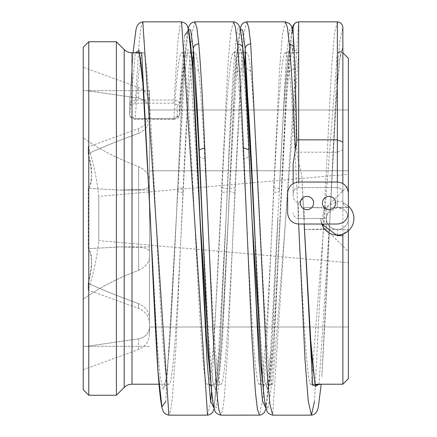 <?xml version="1.0" encoding="UTF-8"?>
<svg xmlns="http://www.w3.org/2000/svg" width="437" height="437" viewBox="0 0 437 437"><rect width="100%" height="100%" fill="white"/><g stroke="black" fill="none" stroke-linecap="round" stroke-linejoin="round"><path stroke-width="0.33" stroke-dasharray="2.19 1.64" d="M83.243 389.738L83.243 47.262M83.243 346.262L83.243 67.325L83.243 346.262L86.985 346.333L83.243 346.262M88.766 395.267L88.766 41.734M116.389 395.267L116.389 41.734M311.608 384.216L314.891 384.216M321.654 224.023L323.992 208.34L337.342 201.359L342.865 201.359C343.089 204.696 344.935 206.717 348.387 207.433L348.387 251.646L348.387 229.545L337.342 229.545A11.045 11.045 0 0 0 342.865 208.93L342.865 193.088C342.471 189.8 340.631 187.959 337.342 187.566L298.673 187.566C295.385 187.959 293.544 189.8 293.151 193.088C293.544 189.8 295.385 187.959 298.673 187.566L337.342 187.566C340.631 187.959 342.471 189.8 342.865 193.088L342.865 183.6M319.01 384.216L329.886 218.5L321.818 376.973L326.406 296.554L329.886 218.5L335.272 114.674L338.631 69.417C340.822 48.862 341.805 50.026 341.51 50.342C341.614 50.976 340.226 51.785 337.342 52.784L337.342 152.213L342.865 150.006L342.865 27.373L339.62 41.925L336.375 83.352L329.886 218.495L336.375 97.413L339.62 60.295L342.865 47.262L342.073 49.987L337.342 52.784L342.865 52.784L342.865 201.359M326.292 228.917L304.201 229.545L304.201 207.455L326.292 208.083L326.292 207.455L326.292 229.545L326.292 228.917L337.342 229.545C330.64 228.895 326.958 225.208 326.292 218.5C326.958 211.792 330.64 208.105 337.342 207.455L337.342 152.213L298.673 152.213L298.673 162.722L296.843 152.071L294.019 68.964L293.151 53.347C288.518 24.467 283.892 93.95 279.259 191.69L270.41 354.085L266.636 386.319L262.856 384.128M337.342 52.784L311.379 384.216C304.043 393.934 296.701 139.638 289.365 71.34C288.049 59.061 286.732 52.877 285.416 52.784L298.673 52.784L298.673 152.213L296.843 152.071M292.151 28.782L286.159 91.797L275.228 314.842C273.229 349.895 271.273 372.75 269.361 383.418L268.547 386.641L269.225 385.734L271.393 384.407L272.71 384.21L298.673 52.784L293.948 49.987L293.151 47.262L293.151 33.829L289.676 29.601L286.208 57.913L279.259 191.696C281.133 151.983 283.007 118.558 284.88 91.415L287.049 66.085C288.163 56.581 289.01 51.337 289.594 50.342C289.682 50.976 288.294 51.79 285.421 52.784C281.521 51.2 277.632 114.123 273.737 192.553C268.974 289.108 264.216 387.357 259.458 384.216L272.71 384.216C265.374 393.934 258.038 139.638 250.701 71.34C249.385 59.061 248.069 52.877 246.752 52.784C242.857 51.2 238.963 114.123 235.068 192.553C230.31 289.108 225.547 387.357 220.789 384.216C215.446 388.728 210.11 261.725 204.767 158.942C202.768 120.164 200.774 90.967 198.775 71.34C197.458 59.061 196.142 52.877 194.826 52.784C190.931 51.2 187.036 114.123 183.147 192.553C178.383 289.108 173.626 387.357 168.862 384.216C160.21 394.469 151.557 42.531 142.899 52.784C140.359 54.046 137.819 75.934 135.279 118.454C131.755 118.012 129.915 116.881 129.756 115.068L129.745 103.187L135.262 100.062L173.931 100.062C177.449 100.494 179.29 101.619 179.449 103.432L179.46 115.341L173.942 118.454L135.279 118.454L135.279 119.328L135.279 118.897L131.963 116.93A2.207 1.781 -0.1 0 1 129.751 115.166A2.207 1.781 -0.1 0 1 129.756 115.068L135.273 52.784M259.458 384.216C254.115 388.728 248.773 261.725 243.436 158.942C241.437 120.164 239.438 90.967 237.444 71.34C236.127 59.061 234.811 52.877 233.495 52.784L246.752 52.784C243.873 51.79 242.48 50.976 242.579 50.342L243.414 53.685M251.996 218.495L248.959 156.954C246.96 116.887 244.966 86.717 242.967 66.435C237.755 10.92 232.544 80.009 227.333 191.69L226.038 218.5L227.333 191.696C229.212 151.983 231.08 118.558 232.954 91.415L235.128 66.085C236.237 56.581 237.083 51.337 237.668 50.342C237.761 50.982 236.368 51.795 233.495 52.784C229.6 51.2 225.705 114.123 221.81 192.553C217.052 289.108 212.289 387.357 207.531 384.216C198.879 394.469 190.221 42.531 181.568 52.784L194.826 52.784C191.947 51.79 190.559 50.976 190.652 50.342L191.472 53.565M208.76 384.385L220.789 384.216L219.467 384.402L217.293 385.729L216.621 386.636L217.162 384.729C218.238 379.955 219.369 370.308 220.548 355.784L223.875 304.868L228.245 218.5L221.756 339.587L218.511 376.705L215.266 389.738L212.021 376.705L208.771 339.582L202.282 218.495M139.392 52.784L142.899 52.784L141.588 52.593L139.081 50.883M159.019 384.216L168.862 384.216L167.546 384.413L165.372 385.734L164.694 386.647L165.519 383.402C167.502 372.22 169.534 348.06 171.61 310.915L176.319 218.5L169.829 339.582L166.584 376.705L163.34 389.738L160.095 376.705L156.85 339.582L150.361 218.5M304.19 224.023L301.836 175.685L298.673 162.722M342.865 384.216L342.865 52.784M173.942 118.897L173.942 119.328C177.122 119.121 178.962 117.793 179.46 115.341C181.371 83.085 183.234 62.283 185.048 52.932L185.73 50.359C185.829 50.992 184.441 51.806 181.568 52.79C179.028 54.046 176.488 75.934 173.942 118.454L173.942 119.328L135.279 119.328C132.673 119.64 130.832 118.247 129.751 115.155L129.745 103.187L133.056 52.784L129.745 103.279A2.207 1.781 -0.1 0 0 129.74 103.367A2.207 1.781 -0.1 0 0 131.952 105.137L135.262 103.17L173.931 103.17L177.242 105.137L177.253 116.93L173.942 118.897L135.279 118.897M335.359 229.37L348.387 229.545L348.387 230.851M348.387 378.693L348.387 58.307M293.151 163.771L293.151 195.612C293.522 199.387 295.046 201.67 297.723 202.462L298.673 202.522L298.673 218.5C295.385 218.107 293.544 216.266 293.151 212.977C293.544 216.266 295.385 218.107 298.673 218.5L320.769 218.5A16.573 16.573 0 0 0 321.719 224.023L337.342 224.023C344.023 223.34 347.705 219.658 348.387 212.977L348.387 207.433M348.387 229.567L343.089 234.041M298.673 218.5L326.292 218.5L327.761 212.999L337.342 207.455L348.387 207.455L337.342 207.455L342.865 208.93L342.865 150.006M326.292 208.083L335.359 207.63M321.719 224.023L298.673 224.023C291.992 223.34 288.311 219.658 287.628 212.977L287.628 193.088C288.311 186.408 291.992 182.726 298.673 182.043L337.342 182.043C344.023 182.726 347.705 186.408 348.387 193.088L348.387 206.149A16.573 16.573 0 0 0 342.865 202.877A16.573 16.573 0 0 1 335.469 234.964A16.573 16.573 0 0 1 320.769 218.5L326.292 218.5A11.045 11.045 0 0 0 337.342 229.545A11.045 11.045 0 0 0 348.387 218.5A11.045 11.045 0 0 0 337.342 207.455L334.278 207.886M348.387 296.619L348.387 266.237L348.387 296.619M348.387 109.998L348.387 170.763L348.387 109.998L348.387 170.763L348.387 109.998L149.53 109.998L149.53 170.763L149.53 109.998L348.387 109.998M304.299 327.002L348.387 327.002L348.387 266.237L348.387 327.002L149.53 327.002L149.53 266.237L149.53 327.002L149.53 266.237L149.53 327.002L303.229 327.002M348.387 262.692L348.387 174.308L348.387 262.692L300.41 258.447M149.53 324.008C149.154 316.535 145.521 311.346 138.627 308.435L88.203 290.086L88.203 283.405C102.4 289.846 119.208 296.597 138.627 303.666L138.627 308.435L138.627 303.666C119.525 296.723 102.717 289.971 88.203 283.405C92.715 263.62 92.715 252.045 88.203 248.691L119.907 246.905L149.53 246.905L149.53 318.551C149.181 311.712 145.548 306.752 138.627 303.666C145.548 306.752 149.181 311.712 149.53 318.551L149.53 246.905L119.907 246.905L138.627 247.408L119.907 246.905L88.203 248.691L88.203 188.309L119.907 190.095L149.53 190.095L119.907 190.095L138.627 189.592L138.627 247.408C145.548 247.555 149.181 249.085 149.53 252.002L149.53 246.905L149.53 252.002C149.181 249.085 145.548 247.555 138.627 247.408L138.627 189.592C145.548 189.445 149.181 187.915 149.53 184.998L149.53 252.002L149.53 184.998C149.181 187.915 145.548 189.445 138.627 189.592L119.907 190.095L88.203 188.309C92.764 180.224 92.764 168.655 88.203 153.595C102.4 147.154 119.208 140.403 138.627 133.334L138.627 128.565L138.627 133.334C145.548 130.248 149.181 125.288 149.53 118.449L149.53 190.095L149.53 118.449C149.181 125.288 145.548 130.248 138.627 133.334C119.525 140.277 102.717 147.029 88.203 153.595L88.203 146.914L88.203 153.595C92.715 173.38 92.715 184.955 88.203 188.309L88.203 248.691C92.764 256.776 92.764 268.345 88.203 283.405L88.203 290.086A226.481 226.481 0 0 0 98.735 240.596L98.735 196.404L348.387 174.308M149.53 112.992C149.154 120.465 145.521 125.654 138.627 128.565L88.203 146.914A226.481 226.481 0 0 1 98.735 196.404L98.735 240.596L300.088 258.414M149.53 327.187L149.53 257.415L149.53 327.187C148.979 333.371 145.346 337.249 138.627 338.822L86.985 346.333L138.627 338.822C145.352 337.244 148.984 333.365 149.53 327.187L149.53 333.944L149.53 327.187M138.627 270.345C145.352 267.154 148.984 262.845 149.53 257.415L149.53 90.667L149.53 257.415C148.979 262.856 145.346 267.165 138.627 270.345C116.351 278.784 97.893 288.442 83.243 299.318C97.336 288.737 115.794 279.079 138.627 270.345L138.627 166.655C116.351 158.216 97.893 148.558 83.243 137.682C97.336 148.263 115.794 157.921 138.627 166.655C145.352 169.846 148.984 174.155 149.53 179.585C148.979 174.145 145.346 169.835 138.627 166.655L138.627 270.345M149.53 109.813L149.53 90.667L149.53 109.813C148.979 103.629 145.346 99.751 138.627 98.178L86.985 90.667L83.243 90.738L86.985 90.667L138.627 98.178C145.352 99.756 148.984 103.635 149.53 109.813M348.387 170.763L149.53 170.763L348.387 170.763M300.814 266.237L300.427 266.237M298.673 202.522L303.065 198.753L301.836 175.685M293.151 195.612L293.151 183.6M329.056 209.662A6.626 6.626 0 0 0 335.687 203.036A6.626 6.626 0 0 0 329.056 196.404A6.626 6.626 0 0 0 322.43 203.036A6.626 6.626 0 0 0 329.056 209.662M306.96 209.662A6.626 6.626 0 0 0 313.591 203.036A6.626 6.626 0 0 0 306.96 196.404A6.626 6.626 0 0 0 300.334 203.036A6.626 6.626 0 0 0 306.96 209.662M337.342 21.85L334.485 33.491L331.628 67.036L314.482 401.466M298.629 224.023L297.723 202.462M298.673 21.85L272.639 415.145M194.826 21.85L191.903 34.004L188.986 68.959L183.147 187.708L176.002 346.202L172.435 397.086L170.648 410.578L168.813 415.145M142.823 21.861L140.933 27.4L139.042 42.897L135.262 103.17M233.495 21.85L230.572 34.004L227.65 68.959L211.623 391.541M210.634 401.466L207.586 415.145M181.645 21.861L179.656 27.078L177.75 42.487L173.931 103.17M303.923 218.489L303.065 198.753L303.923 218.5M292.047 28.394L287.142 75.612L280.172 218.5L286.661 97.413L289.906 60.295L293.151 47.262L293.151 53.347L293.183 34.031M237.444 71.34C240.732 70.996 242.573 69.357 242.967 66.435L242.967 48.775C237.755 -13.186 232.544 63.928 227.333 188.576L226.038 218.5L218.484 354.085L214.709 386.319L210.934 384.128M200.075 218.5L189.767 56.149L184.616 54.904L179.46 115.237A2.207 1.781 179.9 0 1 177.253 116.93M285.416 21.85L282.499 34.004L279.576 68.959L273.737 187.708L266.641 345.377L263.096 396.397L259.545 415.139M246.752 21.85L243.83 34.004L240.907 68.959L235.068 187.708L227.928 346.202L224.356 397.08L222.575 410.578L220.696 415.139M214.157 408.611L219.778 349.846L226.038 218.5L220.046 345.225L214.054 408.229L220.046 345.225L227.333 191.69L221.81 192.553M179.449 103.432L184.671 35.534L179.449 103.432A2.207 1.781 180 0 1 177.242 105.137M294.019 68.964L289.365 71.34M132.012 52.784L132.012 384.216M337.342 201.359L337.342 207.455A11.045 11.045 0 0 1 348.387 218.5M337.342 235.073L337.342 229.545M138.627 338.822L138.627 349.518L138.627 338.822M138.627 98.178L138.627 87.482L138.627 98.178M254.208 218.5L260.698 339.582L263.943 376.705L267.187 389.738L270.432 376.705L273.677 339.587L280.172 218.5L274.004 348.256L270.918 390.481L267.837 409.043L264.751 401.379L261.67 368.549L255.503 248.303M250.701 71.34L245.255 67.222M243.349 52.872L239.897 49.474L236.444 75.12L229.545 191.69L222.335 343.799L216.43 407.732L213.475 405.159L210.519 378.994L204.614 271.65M235.068 192.553L229.545 191.69L229.545 188.576L228.245 218.5L229.545 188.571L235.068 187.708M204.767 158.942L199.25 157.02M198.775 71.34L193.334 67.222M191.401 52.74L187.954 49.534L184.507 75.257L165.765 401.466M183.147 192.553L177.619 191.69L177.619 188.576L183.147 187.708M248.959 149.809L248.959 156.954L243.436 158.942M273.737 187.708L279.259 188.576L279.259 191.69L273.737 192.553M188.2 29.077L182.906 81.774L176.319 218.5L181.502 106.295L183.775 68.467L185.425 47.819L188.096 28.782M240.224 28.776L234.882 80.949L229.545 188.576L233.429 106.295L235.701 68.467L237.351 47.819L240.121 28.4M131.963 116.93L131.952 105.137M266.078 408.606L270.569 367.643L273.453 317.666L277.959 218.5L271.967 345.225L265.98 408.229M221.81 187.708L227.333 188.576M298.673 182.043L298.673 187.566M337.342 182.043L337.342 187.566M124.201 49.55L124.201 387.45M312.608 384.385L315.203 386.117M304.201 229.545L326.292 229.545L348.387 251.646M304.201 207.455L326.292 207.455L348.387 185.354M149.53 346.333L86.985 346.333L149.53 346.333M83.243 369.675L138.627 349.518C145.521 346.612 149.154 341.417 149.53 333.944M149.53 103.056C149.154 95.583 145.521 90.388 138.627 87.482L83.243 67.325M149.53 90.667L86.985 90.667L149.53 90.667M211.082 385.805L211.699 386.658L210.863 383.342M259.447 384.205L260.763 384.402L262.937 385.729L263.62 386.658L262.79 383.325M252.652 232.02L252.002 218.538"/><path stroke-width="0.66" d="M116.389 41.734L88.766 41.734L83.243 47.262L83.243 389.738L88.766 395.267L116.389 395.267L116.389 41.734L124.201 49.55A11.045 11.045 0 0 0 132.012 52.784L139.392 52.784M88.766 41.734L88.766 395.267M116.389 395.267L124.201 387.45L124.201 49.55M159.019 384.216L132.012 384.216A11.045 11.045 180 0 0 124.201 387.45M312.608 384.385L311.608 384.216M314.891 384.216L342.865 384.216L342.865 235.641L337.342 235.641L321.654 224.023M319.01 384.216L315.306 386.543L311.603 355.685L304.196 224.126M348.387 230.851L348.387 378.693L342.865 384.216M342.865 52.784L348.387 58.307L348.387 206.149A16.573 16.573 0 0 1 346.568 232.266A16.573 16.573 0 0 1 321.719 224.023M343.089 234.041L342.865 235.641M300.088 258.414L300.41 258.447M292.151 28.782L293.151 27.373L293.151 33.829L293.151 27.373C293.544 24.084 295.385 22.243 298.673 21.85L337.342 21.85C340.631 22.243 342.471 24.084 342.865 27.373L342.865 183.6M348.387 212.977L348.387 193.088C347.705 186.408 344.023 182.726 337.342 182.043L298.673 182.043C291.992 182.726 288.311 186.408 287.628 193.088L287.628 212.977C288.311 219.658 291.992 223.34 298.673 224.023L337.342 224.023C344.023 223.34 347.705 219.658 348.387 212.977M329.056 209.662A6.626 6.626 0 0 0 335.687 203.036A6.626 6.626 0 0 0 329.056 196.404A6.626 6.626 0 0 0 322.43 203.036A6.626 6.626 0 0 0 329.056 209.662M306.96 209.662A6.626 6.626 0 0 0 313.591 203.036A6.626 6.626 0 0 0 306.96 196.404A6.626 6.626 0 0 0 300.334 203.036A6.626 6.626 0 0 0 306.96 209.662M314.482 401.466L311.379 415.15L308.189 400.691L305.004 359.471L298.629 224.023M293.151 34.162L294.019 46.251C294.931 65.823 295.871 97.069 296.843 139.982L293.151 163.771L293.151 183.6M295.472 150.295C293.435 103.132 291.403 67.653 289.365 43.869L287.393 27.438L285.421 21.85L289.54 23.631C291.075 26.318 290.774 22.325 293.2 34.141L293.183 34.031M304.174 224.285L312.695 385.352L321.211 384.216L318.294 407.486L317.24 410.818L315.47 413.397L313.187 414.822L311.379 415.145L272.71 415.15L269.957 404.334L267.209 373.105L250.701 43.869L248.724 27.438L246.752 21.85L244.944 22.167L242.666 23.598L241.486 25.056L240.121 28.4M266.078 408.606L264.724 411.922L263.538 413.391L261.26 414.817L259.447 415.139L257.448 409.371L255.443 392.453L251.444 329.727L243.436 147.821C241.437 101.81 239.438 67.161 237.444 43.869L235.467 27.438L233.495 21.85L194.826 21.85L193.017 22.167L190.74 23.598L188.975 26.165L188.096 28.782M259.545 415.139L220.789 415.15L218.779 409.371L216.779 392.453L212.775 329.727L204.767 147.821C202.768 101.81 200.774 67.161 198.775 43.869L196.803 27.438L194.826 21.85M207.586 415.145L168.862 415.15L142.823 21.861M211.623 391.541L210.634 401.466M214.157 408.611L212.803 411.933L211.617 413.397L209.334 414.828L207.526 415.145L181.568 21.85L142.899 21.85L141.091 22.178L138.813 23.609L137.043 26.182L135.989 29.503L133.056 52.784L141.714 53.079L150.361 218.5L142.817 83.019L139.042 50.73L135.273 52.784M210.934 384.128L200.075 218.5L192.373 65.058L188.522 30.219L184.671 35.534L188.522 30.219L192.373 65.058L207.062 361.574L210.558 400.98L214.054 408.229L210.558 400.98L207.062 361.574L200.075 218.5L206.455 337.927L210.863 383.342M132.012 384.216L132.012 52.784M337.342 235.641L337.342 235.073M292.047 28.394L293.407 25.062L294.587 23.598L296.865 22.167L298.673 21.85L298.673 139.84L296.843 139.982M337.342 21.85L337.342 139.84L298.673 139.84L298.673 182.043M342.865 142.047L337.342 139.84L337.342 182.043M289.365 43.869L294.019 46.251M255.503 248.303L245.173 48.775C245.567 45.852 247.408 44.219 250.701 43.869M272.71 415.145C269.4 414.309 267.449 412.872 266.854 410.824L265.8 407.513C264.522 401.843 263.303 391.077 262.145 375.219C259.496 336.151 256.852 283.913 254.208 218.5L245.173 66.435L245.173 48.775L242.699 30.404L240.224 28.776M245.255 67.222L243.349 52.872M204.614 271.65L199.245 156.954C197.245 116.887 195.246 86.717 193.252 66.435L191.401 52.74M199.25 157.02L199.245 149.809C197.245 105.088 195.246 71.411 193.252 48.775L190.723 30.197L188.2 29.077M193.334 67.222L193.252 48.775C193.64 45.852 195.481 44.219 198.775 43.869M262.856 384.128L251.996 218.495L248.959 149.809C246.96 105.088 244.966 71.411 242.967 48.775C242.573 45.852 240.732 44.219 237.444 43.869M191.472 53.565L193.269 66.834C195.257 86.919 197.245 116.974 199.245 156.987L202.282 218.5L199.245 149.809L204.767 147.821M165.765 401.466L161.914 406.781L158.063 371.936L144.691 110.135C143.489 90.596 142.287 75.388 141.096 64.512C139.572 53.44 138.786 48.72 138.737 50.353L139.081 50.883M265.98 408.229L262.484 400.98L258.988 361.568L252.002 218.538M243.436 147.821L248.959 149.809M233.495 21.85L235.303 22.167L237.613 23.631L239.345 26.165L240.394 29.476L242.967 48.775M315.203 386.117L315.547 386.652L315.011 384.773L309.817 330.509L304.19 224.023M304.299 327.002L303.229 327.002M300.814 266.237L300.427 266.237M243.414 53.685L245.195 66.834C248.183 94.791 251.204 155.878 254.208 218.5M208.76 384.385L211.082 385.805M262.79 383.325L260.305 362.923L256.524 307.67L252.652 232.02M285.416 21.85L246.752 21.85M220.783 415.139C217.473 414.309 215.523 412.867 214.933 410.829L213.884 407.53C212.732 402.455 211.639 393.311 210.596 380.103C209.328 363.972 208.061 343.214 206.799 317.841L202.282 218.5M242.95 48.42C244.96 71.236 246.96 105.022 248.959 149.782L251.996 218.5M181.568 21.861C184.856 22.669 186.807 24.111 187.429 26.182L188.478 29.492C189.92 35.954 191.302 48.928 192.619 68.412C195.104 107.426 197.59 157.451 200.075 218.5M168.862 415.145C165.552 414.314 163.602 412.878 163.006 410.835L161.952 407.513C160.1 398.954 158.32 379.704 156.61 349.769C154.529 312.613 152.442 268.859 150.361 218.5"/></g></svg>
